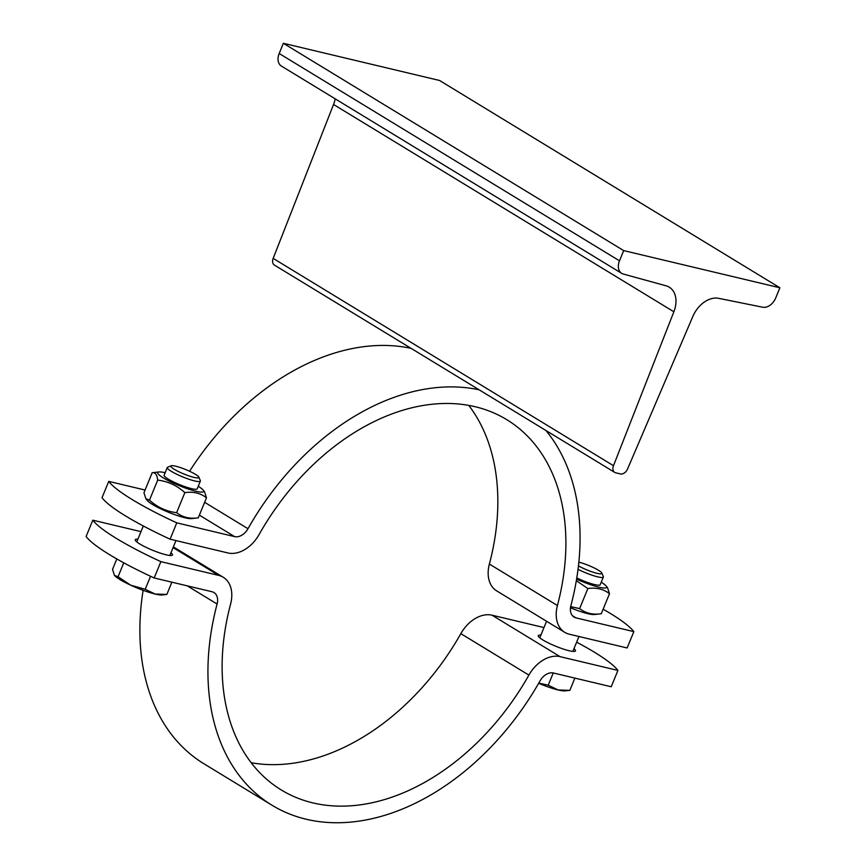<?xml version="1.0" encoding="UTF-8"?>
<svg xmlns="http://www.w3.org/2000/svg" width="866" height="866" viewBox="0 0 866 866"><rect width="100%" height="100%" fill="white"/><g stroke="black" fill="none" stroke-linecap="round" stroke-linejoin="round"><path stroke-width="1.3" d="M613.485 465.692L673.867 311.782A24.584 17.233 121.3 0 0 669.277 287.176A24.584 17.233 121.3 0 0 666.138 285.823L623.26 274.035A12.286 8.617 -58.7 0 1 621.691 273.353A12.286 8.617 -58.7 0 1 619.493 260.818L623.682 250.599L779.887 287.783L775.698 297.991A12.286 8.617 -58.7 0 1 762.719 307.224L718.661 298.326A24.584 17.233 121.3 0 0 692.908 316.317L627.536 469.036A6.701 4.698 -58.7 0 1 620.392 473.918L615.704 472.793A6.701 4.698 -58.7 0 1 614.73 472.403A6.701 4.698 -58.7 0 1 613.485 465.692L273.169 258.382L333.551 104.483A24.584 17.233 121.3 0 0 335.196 98.832M621.691 273.353L281.374 66.054A12.286 8.617 -58.7 0 1 279.188 53.508L283.366 43.3L623.682 250.599M283.366 43.3L439.571 80.484L779.887 287.783M614.73 472.403L274.414 265.093A6.701 4.698 -58.7 0 1 273.169 258.382M411.079 348.349A234.643 164.464 121.3 0 0 189.567 471.256M176.783 522.847L170.082 539.182A111.736 17.656 -157.7 0 1 102.026 497.723L108.726 481.388A111.736 17.656 22.3 0 0 176.783 522.847L234.621 536.617A13.412 9.396 121.3 0 0 247.99 528.715A234.643 164.464 -58.7 0 1 479.147 389.808M600.214 584.712A17.883 2.825 22.3 0 1 599.261 585.178L599.261 585.178A17.883 2.825 22.3 0 1 576.799 577.968A17.883 2.825 22.3 0 0 594.552 584.561A17.883 2.825 22.3 0 0 599.261 585.178A17.883 2.825 22.3 0 0 600.203 584.712L603.364 577.016A17.883 2.825 22.3 0 0 603.321 576.507L601.827 573.043A15.133 2.392 -157.7 0 1 594.173 572.545A15.133 2.392 -157.7 0 1 578.466 565.909M576.615 579.148A24.811 3.919 22.3 0 0 599.131 587.224A24.811 3.919 22.3 0 0 606.124 585.968A24.811 3.919 22.3 0 0 601.242 582.201M606.124 585.968L607.521 587.689L609.491 593.708C603.483 589.042 596.273 587.321 587.852 588.555L576.355 580.675M570.672 606.633L579.625 608.603C585.633 613.269 592.842 614.979 601.275 613.745L594.422 614.524A24.811 3.919 -157.7 0 1 570.488 607.77M609.491 593.708L601.275 613.745M587.852 588.555L579.625 608.603M197.21 488.792A17.883 2.825 22.3 0 1 196.257 489.258L196.257 489.258A17.883 2.825 22.3 0 1 168.166 479.039A17.883 2.825 22.3 0 1 164.475 476.213L164.475 476.213A17.883 2.825 22.3 0 1 164.118 475.228A17.883 2.825 22.3 0 0 164.475 476.213A17.883 2.825 22.3 0 0 191.548 488.64A17.883 2.825 22.3 0 0 196.257 489.258A17.883 2.825 22.3 0 0 197.21 488.792L200.36 481.095A17.883 2.825 22.3 0 0 200.327 480.587L198.823 477.123A15.133 2.392 -157.7 0 1 190.401 476.376A15.133 2.392 -157.7 0 1 174.272 469.285A15.133 2.392 -157.7 0 1 171.176 465.778A15.133 2.392 -157.7 0 1 185.757 469.589A15.133 2.392 -157.7 0 1 198.823 477.123M165.157 472.717A24.811 3.919 22.3 0 0 159.03 471.959A24.811 3.919 22.3 0 0 179.175 485.642A24.811 3.919 22.3 0 0 203.131 490.048A24.811 3.919 22.3 0 0 198.238 486.281M203.131 490.048L204.517 491.769L206.487 497.788C200.479 493.122 193.27 491.401 184.848 492.635C177 485.512 167.95 481.334 157.688 480.11C157.06 474.698 155.22 472.241 152.178 472.728L159.03 471.959M176.621 512.672C182.629 517.338 189.849 519.059 198.271 517.825L191.418 518.604A24.811 3.919 -157.7 0 1 168.296 512.174A24.811 3.919 -157.7 0 1 147.317 500.516L145.921 498.794L149.472 500.147C157.309 507.27 166.359 511.449 176.621 512.672L184.848 492.635M152.178 472.728L143.951 492.776L145.921 498.794M206.487 497.788L198.271 517.825M157.688 480.11L149.472 500.147M545.991 430.532A234.643 164.464 -58.7 0 1 570.91 605.572A13.412 9.396 121.3 0 0 574.05 617.068A13.412 9.396 121.3 0 0 575.998 617.869L633.836 631.639L627.136 647.974L569.298 634.204A31.284 21.931 -58.7 0 1 564.751 632.342A31.284 21.931 -58.7 0 1 557.433 605.518A216.771 151.94 121.3 0 0 506.772 419.674A216.771 151.94 121.3 0 0 259.118 534.506A31.284 21.931 -58.7 0 1 227.92 552.952L170.082 539.182M633.836 631.639A111.736 17.656 22.3 0 0 603.137 609.199M145.077 490.037L108.726 481.388M468.798 405.429A216.771 151.94 -58.7 0 1 489.377 564.058A31.284 21.931 121.3 0 0 496.683 590.883L564.751 632.342M578.055 569.319A17.883 2.825 22.3 0 0 603.364 577.016M578.867 562.164A15.133 2.392 -157.7 0 1 593.188 567.457A15.133 2.392 -157.7 0 1 601.827 573.043M538.771 683.09L548.21 685.201L558.137 689.964A26.814 4.233 -157.7 0 1 538.652 683.296M558.137 689.964L569.85 690.354L565.195 690.873A26.814 4.233 -157.7 0 1 558.137 689.964M553.233 672.958L548.21 685.201M574.872 678.11L569.85 690.354M171.176 465.778L167.668 467.196A17.883 2.825 22.3 0 0 167.279 467.521A17.883 2.825 22.3 0 0 171.327 471.331A17.883 2.825 22.3 0 0 189.134 479.309A17.883 2.825 22.3 0 0 200.36 481.095M130.734 585.2L145.207 589.281L155.133 594.044A26.814 4.233 -157.7 0 1 130.734 585.2A26.814 4.233 -157.7 0 1 114.518 575.403A26.814 4.233 -157.7 0 1 114.507 575.403L118.047 576.756L130.734 585.2M155.133 594.044L166.857 594.433L162.191 594.953A26.814 4.233 -157.7 0 1 155.133 594.044M116.813 558.949L112.537 569.373L114.399 575.251M123.762 562.824L118.047 576.756M150.543 576.28L145.207 589.281M171.869 582.19L166.857 594.433M160.87 561.644L154.18 577.968A111.736 17.656 -157.7 0 1 86.113 536.509L92.814 520.185A111.736 17.656 22.3 0 0 160.87 561.644L218.708 575.403A31.284 21.931 -58.7 0 1 223.266 577.265A31.284 21.931 -58.7 0 1 230.583 604.089A216.771 151.94 121.3 0 0 281.233 789.933A216.771 151.94 121.3 0 0 528.899 675.101A31.284 21.931 -58.7 0 1 560.086 656.655L617.923 670.425A111.736 17.656 22.3 0 0 576.648 642.171M617.923 670.425L611.234 686.76L553.396 672.99A13.412 9.396 121.3 0 0 540.027 680.893A234.643 164.464 -58.7 0 1 271.935 805.196A234.643 164.464 -58.7 0 1 217.095 604.035A13.412 9.396 121.3 0 0 213.967 592.539A13.412 9.396 121.3 0 0 212.018 591.738L154.18 577.968M140.985 531.648L92.814 520.185M543.989 627.569L492.029 615.196A31.284 21.931 121.3 0 0 460.831 633.641A216.771 151.94 -58.7 0 1 251.151 762.719M143.128 590.32A234.643 164.464 121.3 0 0 203.878 763.736L271.935 805.196M573.963 648.699A20.113 3.183 -157.7 0 1 575.479 650.896A20.113 3.183 -157.7 0 1 562.846 648.894A20.113 3.183 -157.7 0 1 542.809 639.92A20.113 3.183 -157.7 0 1 538.262 635.633A20.113 3.183 -157.7 0 1 540.882 635.135M170.959 552.779A20.113 3.183 -157.7 0 1 172.475 554.976A20.113 3.183 -157.7 0 1 152.665 550.278A20.113 3.183 -157.7 0 1 135.258 539.713A20.113 3.183 -157.7 0 1 137.878 539.215M333.551 104.483L673.867 311.782M279.188 53.508L619.493 260.818M247.99 528.715L204.636 502.302M199.375 515.14L234.621 536.617M575.998 617.869L572.448 615.704M557.433 605.518L489.377 564.058M560.086 656.655L492.029 615.196M173.081 547.615L218.708 575.403M187.24 585.838L217.095 604.035M460.831 633.641L528.899 675.101M572.859 651.394L578.964 636.499M539.778 637.831L546.565 621.268M169.855 555.474L175.96 540.579M136.774 541.91L143.312 525.976M164.118 475.228L167.279 467.521M173.384 546.879L223.266 577.265"/></g></svg>
